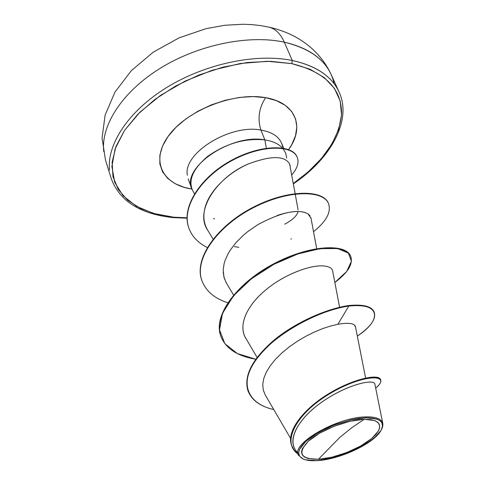 <?xml version="1.0" encoding="UTF-8"?>
<svg xmlns="http://www.w3.org/2000/svg" width="485" height="485" viewBox="0 0 485 485"><rect width="100%" height="100%" fill="white"/><g stroke="black" fill="none" stroke-linecap="round" stroke-linejoin="round"><path stroke-width="0.73" d="M334.098 83.723C329.624 63.062 313.037 49.215 284.325 42.177C280.597 33.871 275.553 28.882 269.199 27.196L268.399 27.021L269.199 27.196C275.553 28.882 280.597 33.871 284.325 42.177C307.545 47.591 322.937 57.927 330.515 73.199M318.378 459.283L339.882 437.337L351.698 427.794L364.217 419.282L370.419 419.561L375.42 420.865L378.652 423.217L379.761 426.461L378.755 430.31L375.948 434.396L371.837 438.404L366.478 442.429L359.615 446.588L351.51 450.571L342.683 454.045L333.801 456.737L325.538 458.489L318.378 459.283C300.494 459.222 297.172 453.166 308.405 441.114C320.373 430.171 347.218 419.664 364.217 419.282L351.698 427.794L339.882 437.337L318.378 459.283L332.007 457.179L346.824 452.517L360.755 445.957L371.837 438.404L378.433 430.929L379.682 427.558L379.434 424.624L377.706 422.235L374.505 420.501L364.217 419.282L350.091 421.253L334.377 426.133L319.676 433.147L308.405 441.114L302.313 448.728L301.494 452.026L302.21 454.809L304.374 456.991L307.902 458.483L318.378 459.283M381.598 429.358C386.812 419.058 374.923 416.469 366.084 416.918L365.951 417.773C380.961 417.991 385.714 422.647 380.216 431.741C371.928 444.569 338.33 459.798 316.802 460.665C310 461.023 304.98 460.198 301.737 458.198L299.53 456.058L298.663 453.348L299.196 450.153L301.137 446.57L304.435 442.714L309 438.719L314.686 434.736L328.6 427.333L336.335 424.199L351.964 419.61L359.294 418.325L365.951 417.773L366.09 416.918C336.911 416.876 289.442 444.642 298.76 455.621M339.106 92.132C331.922 76.412 316.317 65.863 292.273 60.492L284.325 42.177L292.273 60.492C313.219 65.057 327.836 73.762 336.111 86.609M291.812 63.626C325.405 72.071 341.992 88.991 341.573 114.381C338.851 139.595 322.761 162.627 293.316 183.482L308.017 172.048L321.458 158.516L331.825 144.184L338.657 129.489L341.549 114.927L340.203 101.044L334.444 88.409L324.283 77.6L309.927 69.173L291.812 63.626L292.273 60.492L291.812 63.626L270.624 61.328L247.265 62.504L222.821 67.185L198.486 75.187L175.449 86.136L154.848 99.461L137.625 114.49L124.499 130.459L115.939 146.609L112.12 162.226L112.981 176.667L118.261 189.423L127.531 200.087L140.268 208.374L155.861 214.103L173.685 217.201L172.969 217.589L173.685 217.201L153.484 213.448L136.309 206.258L123.099 195.794L114.721 182.372L111.896 166.494L115.103 148.889L124.499 130.459L139.844 112.265L160.426 95.448L185.088 81.116L212.309 70.228L240.342 63.493L267.399 61.286L291.812 63.626M188.204 178.813L191.666 188.665C181.542 167.428 231.303 133.442 264.846 139.886L266.35 148.216L264.846 139.886L260.906 130.041C273.776 132.381 281.039 138.055 282.7 147.064C281.039 138.055 273.776 132.381 260.906 130.041C257.383 118.679 258.954 107.894 265.622 97.679L253.146 96.57L239.548 97.424L225.416 100.225L211.381 104.869L198.062 111.15L186.052 118.776L175.873 127.409L167.937 136.649L162.542 146.088L159.838 155.327L159.868 164.003L162.554 171.787L167.701 178.407L175.055 183.651L184.282 187.368L191.799 189.041C162.329 184.676 149.92 160.511 168.925 135.297C187.495 110.004 234.316 91.774 265.622 97.679C258.954 107.894 257.383 118.679 260.906 130.041C229.787 123.924 182.712 153.442 187.38 175.243C182.712 153.442 229.787 123.924 260.906 130.041L264.846 139.886C245.052 137.982 226.004 143.475 207.695 156.376C191.563 170.096 187.095 182.433 194.285 193.394M214.485 218.941L213.558 218.505M264.846 139.886C272.697 141.117 278.566 143.833 282.458 148.034C278.566 143.833 272.697 141.117 264.846 139.886M295.135 193.57L289.618 163.954C284.671 155.521 270.939 155.515 248.417 163.936C227.998 172.727 208.623 191.357 204.797 208.653C202.936 216.734 203.906 223.931 207.725 230.248L213.085 239.105M316.693 248.635L310.897 217.601M310.067 215.849L307.963 213.861C298.142 208.55 281.506 212.109 258.044 224.531L248.132 231.321L243.725 234.952L236.171 242.427L230.417 249.884L228.211 253.516L225.076 260.427L224.1 263.67L223.203 269.66L223.888 276.929L226.095 282.543L233.546 295.025M339.603 307.29L332.661 271.079C332.237 268.247 329.26 266.538 323.731 265.95C309.691 264.683 283.652 275.147 267.065 288.89C251.2 301.312 237.456 321.434 245.052 336.942L257.068 357.403M365.605 378.027L355.535 327.023L354.414 325.114M248.005 390.831C251.697 400.222 260.293 406.472 273.782 409.57C247.938 403.872 238.208 383.471 256.71 358.627C274.795 333.838 318.936 310.176 348.8 306.041C326.854 309.236 296.28 322.646 274.849 340.13C252.782 359.033 243.834 375.936 248.005 390.831L247.829 390.328C243.658 375.42 252.6 358.518 274.662 339.621C296.08 322.137 326.654 308.733 348.6 305.544L348.8 306.041L337.851 324.32L330.721 325.981L322.846 328.539L314.486 331.97L305.938 336.22L297.487 341.185L289.43 346.763L282.052 352.807L275.601 359.161L270.297 365.666L266.307 372.159L263.767 378.476L262.737 384.472L263.246 390.013L265.271 394.99L290.588 438.367M382.823 423.605L374.899 384.175C374.232 378.664 349.442 383.944 325.55 399.579C301.543 415.099 287.144 436.821 295.032 449.219L298.657 455.445M381.592 429.37C375.499 441.641 343.713 457.482 320.682 459.974M348.6 305.544L348.8 306.041C363.247 304.659 371.716 306.732 374.214 312.261L374.008 311.782C371.516 306.247 363.041 304.168 348.6 305.544C326.587 308.739 295.892 322.222 274.468 339.779C252.406 358.761 243.555 375.699 247.92 390.583M380.573 379.7C379.124 373.45 353.013 378.591 327.757 394.287C302.361 409.886 286.089 431.989 291.637 445.412L291.54 445.145C286.302 431.765 302.385 409.964 327.442 394.481C352.365 378.906 378.385 373.529 380.489 379.44L380.695 379.949C378.597 374.044 352.577 379.434 327.648 395.014C302.585 410.504 286.489 432.299 291.734 445.679L294.062 450.019L297.644 453.711M298.129 454.087C280.433 442.259 297.256 412.292 331.249 392.838C365.09 373.086 392.456 374.432 375.687 388.091C379.779 384.666 381.446 381.95 380.695 379.949M374.905 384.223C374.396 378.276 346.702 384.66 321.998 401.992C297.117 419.192 285.683 441.835 297.96 452.905M286.781 158.061L285.616 152.981L282.858 148.483M265.622 97.679C296.171 102.711 305.035 127.343 288.605 149.61L291.74 144.633L295.517 135.721L296.832 127.009L295.565 118.819L291.679 111.489L285.247 105.342L276.462 100.656L265.622 97.679M187.04 217.801L173.685 217.201M292.273 60.492C256.486 53.095 205.561 63.65 167.058 87.282C128.507 110.919 106.748 144.294 109.525 170.108C106.748 144.294 128.507 110.919 167.058 87.282C205.561 63.65 256.486 53.095 292.273 60.492M284.325 42.177C248.72 34.441 198.286 44.705 160.256 68.264C122.184 91.835 100.813 125.379 103.742 151.514C100.813 125.379 122.184 91.835 160.256 68.264C198.286 44.705 248.72 34.441 284.325 42.177M284.774 224.173C292.746 219.838 297.166 215.619 298.045 211.515M350.74 256.45C353.244 263.992 347.945 272.667 334.844 282.476L346.636 271.545L351.413 261.257L348.382 253.109L337.578 248.538L320.039 248.635L297.832 253.958L273.861 264.325L251.394 278.79L233.491 295.777L222.463 313.425L219.529 329.879L224.785 343.61L237.365 353.571L255.728 359.215C237.274 356.117 225.64 348.454 220.833 336.226C213.139 315.408 237.802 283.149 274.116 264.192C310.351 245.028 346.151 243.973 350.74 256.45L350.552 255.995C345.95 243.512 310.164 244.555 273.928 263.713C237.626 282.664 212.976 314.923 220.669 335.753L220.748 335.99C212.8 315.141 237.541 282.658 274.061 263.646C310.503 244.416 346.369 243.543 350.643 256.225M227.744 302.755C214.376 298.384 205.755 290.982 201.887 280.554C193.927 258.887 217.456 226.289 252.776 208.023C288.017 189.526 323.404 189.956 328.539 203.639L328.357 203.215C323.222 189.52 287.835 189.077 252.6 207.568C217.292 225.834 193.776 258.426 201.73 280.106L201.808 280.33C193.624 258.632 217.207 225.834 252.703 207.513C288.114 188.962 323.58 189.562 328.448 203.427M207.277 247.532C197.965 242.833 191.811 236.298 188.817 227.926C181.081 206.616 202.051 176.328 232.479 160.299C262.882 144.033 292.801 145.342 297.22 157.328L297.05 156.922C292.631 144.93 262.718 143.608 232.315 159.868C201.893 175.891 180.935 206.186 188.671 227.501L188.744 227.714C180.802 206.361 201.839 175.873 232.43 159.808C262.991 143.505 292.958 144.985 297.135 157.128M374.214 312.261C376.336 318.894 370.71 326.835 357.324 336.087C382.598 319.724 380.228 302.222 348.8 306.041L337.851 324.32C348.964 322.373 354.868 323.307 355.547 327.108M328.539 203.639C331.388 212.024 326.387 221.372 313.534 231.672M297.22 157.328C299.215 162.463 297.402 168.331 291.77 174.927M246.125 338.888C236.868 324.611 248.569 303.361 267.065 288.89M226.677 283.537L224.252 278.232L223.209 272.394M277.196 215.467C289.345 211.484 298.633 210.502 305.053 212.521M307.963 213.861L311.037 218.226M291.443 238.82L290.854 239.105M238.778 247.338L234.443 246.58M207.883 230.514C193.854 211.127 217.219 176.789 248.417 163.936M289.618 163.954L290.085 165.579M316.802 460.665L305.568 459.816L303.216 458.998L299.669 456.276L298.645 452.917L299.506 449.389L306.017 441.217L318.105 432.656L333.898 425.121L350.782 419.877L365.951 417.773L376.972 419.101L379.997 420.653L381.859 422.732L382.532 426.206L381.113 430.298L374.026 438.313L362.149 446.394L347.242 453.408L331.394 458.404L316.802 460.665M172.975 217.595C140.165 214.055 119.589 201.057 111.241 178.589L105.5 160.105L102.068 137.952L105.142 115.036L114.951 92.12L131.411 70.567L153.26 52.156L179.171 37.8L206.173 28.639L224.731 25.268L243.04 24.25L251.97 24.632L260.675 25.608L269.12 27.178C278.748 29.349 287.708 32.701 296.014 37.23C312.049 46.299 323.737 58.697 331.085 74.411L339.063 92.047C352.074 119.437 331.807 158.001 293.383 183.845M172.999 217.595L187.046 218.195M194.515 193.697L194.224 193.315M281.664 143.311L283.683 148.24M298.069 209.829L295.219 194.024M291.54 445.145L291.734 445.679M220.833 336.226L220.669 335.753M201.887 280.554L201.73 280.106M188.817 227.926L188.671 227.501"/></g></svg>
